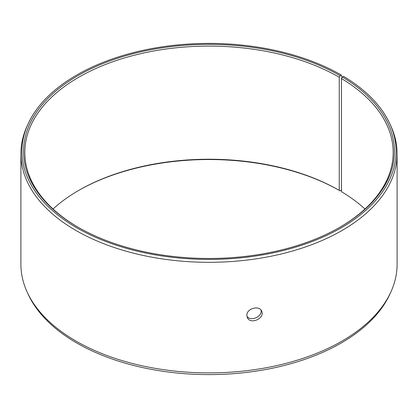 <?xml version="1.0" encoding="UTF-8"?>
<svg xmlns="http://www.w3.org/2000/svg" width="418" height="418" viewBox="0 0 418 418"><rect width="100%" height="100%" fill="white"/><g stroke="black" fill="none" stroke-linecap="round" stroke-linejoin="round"><path stroke-width="0.63" d="M342.008 77.685L341.281 75.036A187.071 108.006 180 0 0 160.444 47.103A187.071 108.006 180 0 0 28.231 123.608A187.071 108.006 180 0 0 209 259.411A187.071 108.006 180 0 0 389.769 123.608A187.071 108.006 180 0 0 343.57 76.379L342.389 77.037L341.49 78.563L341.49 191.705A184.181 106.334 180 0 1 364.956 209M53.044 209A184.181 106.334 180 0 1 78.762 190.378A184.181 106.334 180 0 1 339.238 190.378L340.121 190.89L341.281 190.221L341.49 189.443M78.323 190.634A185.435 107.06 180 0 1 340.121 190.89M389.769 123.608L390.762 125.761A188.1 108.596 180 0 1 397.1 153.709L397.1 264.291A188.1 108.596 180 0 1 390.762 292.239L389.769 294.392A187.071 108.006 180 0 1 209 374.601A187.071 108.006 180 0 1 28.231 294.392L27.238 292.239A188.1 108.596 180 0 1 20.9 264.291L20.9 153.709A188.1 108.596 180 0 1 27.238 125.761L28.231 123.608M390.762 292.239A188.1 108.596 180 0 1 209 372.887A188.1 108.596 180 0 1 27.238 292.239M397.1 153.709A188.1 108.596 180 0 1 209 262.311A188.1 108.596 180 0 1 20.9 153.709M342.389 77.037A185.435 107.06 180 0 1 340.127 227.11A185.435 107.06 180 0 1 77.873 227.11A185.435 107.06 180 0 1 77.879 75.705A185.435 107.06 180 0 1 340.121 75.705L339.238 77.241L339.238 190.378M341.281 75.036L340.121 75.705M341.49 78.563A184.181 106.334 180 0 1 393.181 152.429A184.181 106.334 180 0 1 339.677 227.366M78.323 227.366A184.181 106.334 180 0 1 24.819 152.429A184.181 106.334 180 0 1 138.515 54.188A184.181 106.334 180 0 1 339.238 77.241M246.933 316.243C250.607 321.949 262.598 316.593 261.057 310.146M246.86 315.376C246.411 308.526 259.484 304.905 261.668 311.185C265.278 318.328 250.079 325.12 247.273 317.398L246.86 315.376"/></g></svg>
